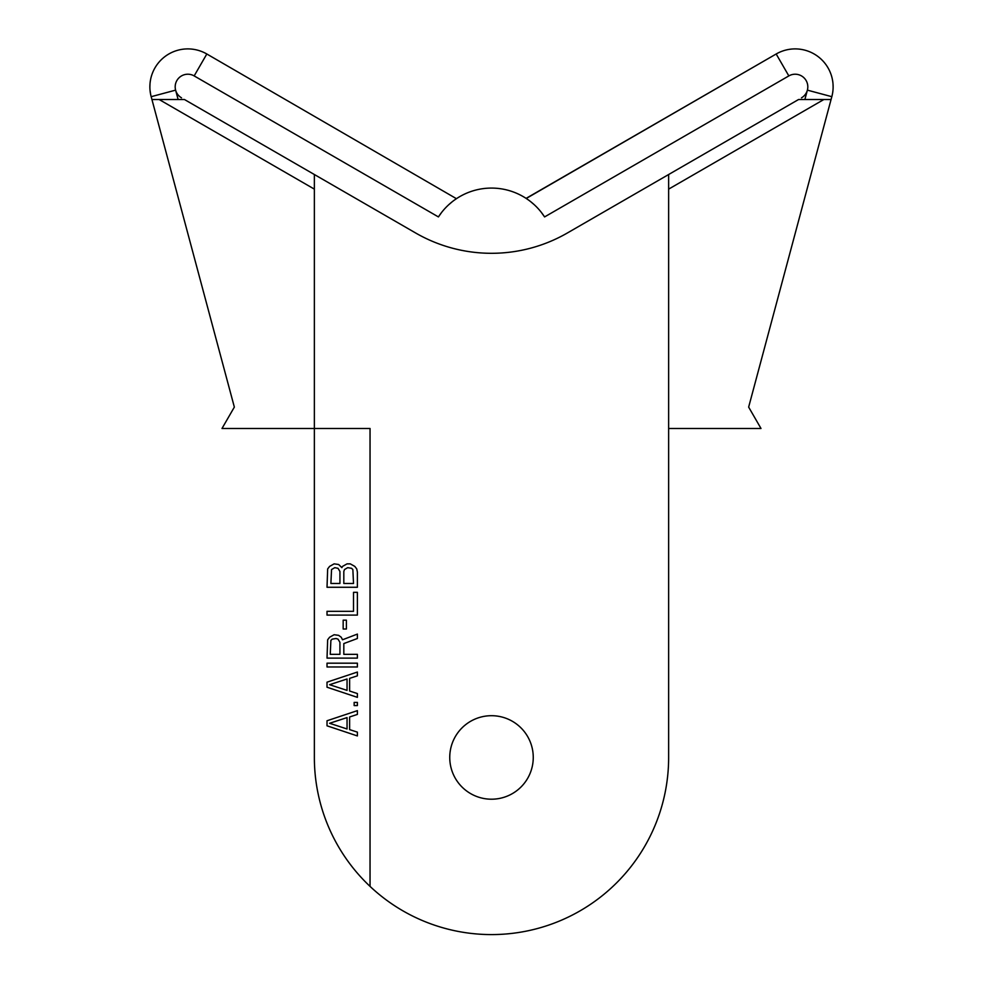 <?xml version="1.0" encoding="UTF-8"?>
<svg xmlns="http://www.w3.org/2000/svg" width="983" height="983" viewBox="0 0 983 983"><rect width="100%" height="100%" fill="white"/><g stroke="black" fill="none" stroke-linecap="round" stroke-linejoin="round"><path stroke-width="1.47" d="M833.117 86.823L833.006 83.911M832.773 81.736L832.478 79.93M150.436 80.422L150.227 81.724M149.994 83.911L149.883 86.823M150.055 90.448L150.682 94.638M441.65 212.389L438.418 216.924L194.167 75.912L206.823 53.991L456.431 198.689M456.358 198.738L454.687 199.893M451.947 201.982L448.936 204.55M668.637 428.477L761.002 428.477L748.653 407.097L831.065 99.516L798.552 99.516L567.412 232.959A151.824 151.824 0 0 1 415.588 232.959L184.448 99.516L151.935 99.516L234.347 407.097L221.998 428.477L370.038 428.477L370.038 886.383A177.137 177.137 0 0 0 668.637 757.451L668.637 174.519M668.637 189.129L823.852 99.516L804.868 99.516L807.387 90.141A12.656 12.656 0 0 0 788.833 75.912L544.582 216.924A63.268 63.268 0 0 0 438.418 216.924L438.455 216.874M526.237 198.48L776.177 53.991L526.089 198.382L776.177 53.991L788.833 75.912L544.582 216.924L541.35 212.389M534.064 204.55L531.053 201.982M528.313 199.893L526.753 198.824M181.511 97.821A12.656 12.656 0 0 1 175.613 90.141L151.173 96.69A37.956 37.956 0 0 1 206.823 53.991A37.956 37.956 0 0 0 151.173 96.69L151.935 99.516M314.363 189.129L159.148 99.516L178.132 99.516L175.613 90.141A12.656 12.656 0 0 1 194.167 75.912M314.363 174.519L314.363 757.451A177.137 177.137 0 0 0 370.038 886.383M533.253 757.451A41.753 41.753 0 0 1 491.5 799.204A41.753 41.753 0 0 1 449.747 757.451A41.753 41.753 0 0 1 491.5 715.698A41.753 41.753 0 0 1 533.253 757.451M801.489 97.821A12.656 12.656 0 0 0 807.387 90.141L831.827 96.69A37.956 37.956 0 0 0 776.177 53.991A37.956 37.956 0 0 1 831.827 96.69L831.065 99.516M327.02 720.76L327.02 725.81L357.382 735.935L357.382 732.138L349.629 729.607L349.629 716.963L357.382 714.432L357.382 710.635L327.02 720.76M329.6 723.279L347.048 717.59L347.048 728.981L329.6 723.279M357.382 702.403L354.15 702.403L354.15 705.573L357.382 705.573L357.382 702.403M327.02 682.165L327.02 687.228L357.382 697.352L357.382 693.556L349.629 691.024L349.629 678.368L357.382 675.837L357.382 672.04L327.02 682.165M329.6 684.696L347.048 678.995L347.048 690.385L329.6 684.696M357.382 663.181L327.02 663.181L327.02 666.978L357.382 666.978L357.382 663.181M343.817 654.334L343.817 643.57L357.382 638.508L357.382 634.084L342.526 639.773L341.236 637.242L338.644 635.35L334.122 634.723L329.6 637.242L327.658 639.773L327.02 658.119L357.382 658.119L357.382 654.334L343.817 654.334M339.934 642.304L339.934 654.334L330.251 654.334L330.89 640.412L332.18 639.147L336.063 638.508L338.005 639.147L339.934 642.304M346.397 620.162L343.165 620.162L343.165 629.022L346.397 629.022L346.397 620.162M327.02 615.1L357.382 615.1L357.382 592.331L353.511 592.331L353.511 611.315L327.02 611.315L327.02 615.1M341.875 567.658L338.644 564.5L334.122 563.861L329.6 566.392L327.658 568.924L327.02 587.269L357.382 587.269L357.382 572.081L356.743 568.924L354.802 566.392L350.28 563.861L347.048 563.861L342.526 566.392L341.875 567.658M330.89 583.472L331.541 569.562L334.773 567.658L338.005 568.297L339.934 571.455L339.934 583.472L330.89 583.472M347.687 567.658L351.57 568.297L352.86 569.562L353.511 583.472L343.817 583.472L343.817 571.455L344.468 569.562L347.687 567.658"/></g></svg>

